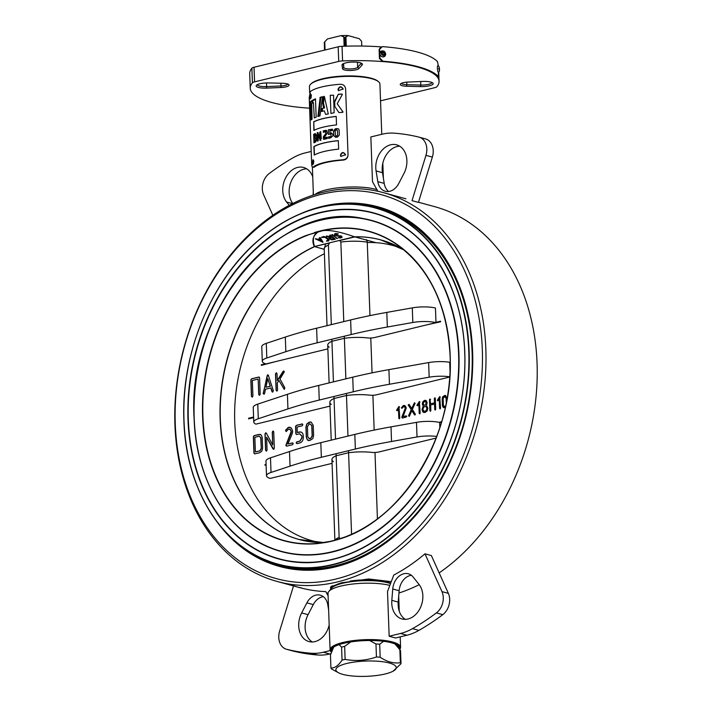 <?xml version="1.0" encoding="UTF-8"?>
<svg xmlns="http://www.w3.org/2000/svg" width="712" height="712" viewBox="0 0 712 712"><rect width="100%" height="100%" fill="white"/><g stroke="black" fill="none" stroke-linecap="round" stroke-linejoin="round"><path stroke-width="1.07" d="M309.658 92.782L309.435 86.668A35.271 8.927 -2.1 0 1 310.574 84.292L311.162 83.704A34.639 8.767 -2.1 0 1 322.652 78.756A34.639 8.767 -2.1 0 1 377.983 81.257L378.615 81.8A35.271 8.927 -2.1 0 1 379.923 84.087L381.765 134.301M310.574 84.292A35.271 8.927 -2.1 0 1 322.269 79.254A35.271 8.927 -2.1 0 1 378.615 81.8M315.042 194.51A35.271 8.927 -2.1 0 1 326.327 189.846A35.271 8.927 -2.1 0 1 376.942 189.65M342.036 65.104A10.199 2.581 -2.1 0 1 342.365 64.347A10.199 2.581 -2.1 0 1 352.137 62.086A10.199 2.581 -2.1 0 1 362.043 63.626A10.199 2.581 -2.1 0 1 362.168 64.908L358.928 68.557A8.313 2.1 -2.1 0 1 356.116 69.812A8.313 2.1 -2.1 0 1 347.42 70.399A8.313 2.1 -2.1 0 1 342.534 68.717L342.036 65.104L343.246 63.751A8.945 2.261 177.9 0 0 343.246 63.777A8.945 2.261 177.9 0 0 343.255 63.831L343.745 67.453A7.058 1.789 177.9 0 0 347.892 68.877A7.058 1.789 177.9 0 0 355.27 68.37A7.058 1.789 177.9 0 0 357.664 67.311L360.895 63.653A8.945 2.261 177.9 0 0 361.126 63.119A8.945 2.261 177.9 0 0 361.118 63.092M422.617 81.435A10.199 2.581 -2.1 0 1 432.789 82.966A10.199 2.581 -2.1 0 1 429.452 85.778A10.199 2.581 -2.1 0 1 420.676 86.597L406.685 86.259A8.313 2.1 -2.1 0 1 400.518 83.891A8.313 2.1 -2.1 0 1 408.27 82.049L422.617 81.435M401.479 83.286A7.058 1.789 177.9 0 0 406.926 84.719L420.908 85.057A8.945 2.261 177.9 0 0 428.606 84.336A8.945 2.261 177.9 0 0 431.864 82.459A8.945 2.261 177.9 0 0 431.864 82.432M257.361 84.621A8.945 2.261 177.9 0 0 257.361 84.648A8.945 2.261 177.9 0 0 266.608 86.579L280.955 85.956A7.058 1.789 177.9 0 0 285.192 85.404A7.058 1.789 177.9 0 0 287.755 84.025M282.628 83.286A8.313 2.1 -2.1 0 1 288.752 84.55A8.313 2.1 -2.1 0 1 286.037 86.846A8.313 2.1 -2.1 0 1 281.044 87.496L266.697 88.11A10.199 2.581 -2.1 0 1 256.48 85.226A10.199 2.581 -2.1 0 1 268.647 82.939L282.628 83.286M309.613 108.197A94.474 23.914 -2.1 0 1 250.25 88.235A94.474 23.914 -2.1 0 1 252.413 82.832A6.301 1.593 -2.1 0 1 254.567 81.871L338.716 61.419A6.301 1.593 -2.1 0 1 342.579 60.921A94.474 23.914 -2.1 0 1 439.064 81.31A94.474 23.914 -2.1 0 1 436.901 86.704A6.301 1.593 -2.1 0 1 434.747 87.674L380.537 100.846M250.25 88.235L249.716 73.621A94.474 23.914 -2.1 0 1 251.879 68.219A6.301 1.593 -2.1 0 1 254.033 67.257L338.173 46.805A6.301 1.593 -2.1 0 1 342.036 46.307A94.474 23.914 -2.1 0 1 381.134 46.876M438.227 65.006A94.474 23.914 -2.1 0 1 438.476 66.118M439.162 572.884A201.54 151.638 -74.7 0 0 537.071 363.298A201.54 151.638 -74.7 0 0 434.756 206.685L418.478 202.235M485.851 349.289A201.54 151.638 -74.7 0 0 383.537 192.676A201.54 151.638 -74.7 0 0 174.93 424.868A201.54 151.638 -74.7 0 0 277.244 581.481A201.54 151.638 -74.7 0 0 485.851 349.289M391.262 581.651L368.611 578.972L341.137 582.906L330.555 586.955L330.653 589.26M482.309 349.325A199.022 149.743 -74.7 0 0 321.735 194.234A199.022 149.743 -74.7 0 0 175.268 423.96A199.022 149.743 -74.7 0 0 335.842 579.052A199.022 149.743 -74.7 0 0 482.309 349.325M216.964 521.771A186.446 140.282 -74.7 0 0 359.257 558.555A186.446 140.282 -74.7 0 0 472.608 351.683A186.446 140.282 -74.7 0 0 442.481 254.148A186.446 140.282 -74.7 0 0 301.256 213.431M331.756 586.074A31.488 7.974 177.9 0 0 331.792 587.916M398.96 593.025A201.54 151.638 -74.7 0 0 419.217 584.677M336.838 237.915A185.209 139.356 -74.7 0 0 336.331 238.217M332.192 587.08A31.043 7.859 -2.1 0 1 331.988 585.949M331.676 651.524A34.007 8.606 -2.1 0 1 332.468 648.16A34.007 8.606 -2.1 0 1 343.745 643.301A34.007 8.606 -2.1 0 1 398.079 645.748A34.007 8.606 -2.1 0 1 399.254 648.668M332.103 650.474A33.384 8.446 -2.1 0 1 332.78 647.858M331.445 652.139A34.639 8.767 -2.1 0 1 343.344 643.185A34.639 8.767 -2.1 0 1 382.273 640.969A34.639 8.767 -2.1 0 1 399.637 649.246M331.427 652.201L331.4 652.183A35.271 8.927 -2.1 0 1 330.083 649.887A35.271 8.927 -2.1 0 1 342.926 642.473A35.271 8.927 -2.1 0 1 380.226 639.99A35.271 8.927 -2.1 0 1 400.58 647.306A35.271 8.927 -2.1 0 1 399.717 649.38M330.083 649.887L328.018 593.488A35.271 8.927 -2.1 0 1 328.81 591.494A35.271 8.927 -2.1 0 1 340.852 586.065A35.271 8.927 -2.1 0 1 389.838 585.406M328.81 591.494L331.454 588.281A32.432 8.215 -2.1 0 1 342.534 583.288A32.432 8.215 -2.1 0 1 390.532 583.591M397.741 645.481A33.384 8.446 -2.1 0 1 398.667 647.769M398.302 646.176A33.126 8.384 -2.1 0 1 398.044 646.825M332.62 649.291A33.126 8.384 -2.1 0 1 332.273 648.596M311.206 151.451L305.083 152.938A62.976 47.384 -74.7 0 0 293.104 157.77A264.517 199.031 -74.7 0 0 269.207 173.514A15.112 11.374 -74.7 0 0 262.327 188.903A15.112 11.374 -74.7 0 0 263.645 194.812L272.838 215.282M306.685 168.815A20.15 15.166 -74.7 0 0 289.152 192.436A20.15 15.166 -74.7 0 0 292.783 203.49M312.746 176.941A20.15 15.166 -74.7 0 0 303.606 167.471A20.15 15.166 -74.7 0 0 282.753 190.683A20.15 15.166 -74.7 0 0 286.589 202.012L289.223 205.323M313.04 195.15L313.298 191.964M309.782 97.09L310.646 93.922L311.393 95.8L310.37 98.968L309.782 97.09M311.082 98.025L311.242 94.732M337.978 89.338C339.544 86.054 341.235 85.938 343.05 89L338.423 90.629L337.978 89.338M342.988 88.528L343.05 89M338.556 90.789L338.227 89.65C339.731 86.357 341.368 86.25 343.122 89.32M312.194 162.852L313.058 159.675L313.805 161.562L312.782 164.73L312.194 162.852M313.494 163.787L313.654 160.494M340.389 155.1C341.956 151.807 343.647 151.701 345.462 154.762L340.834 156.391L340.389 155.1M345.4 154.29L345.462 154.762M340.968 156.551L340.63 155.403C342.143 152.119 343.771 152.012 345.534 155.074M318.157 136.57L318.3 140.593L317.463 141.243L317.036 134.924L317.392 134.648L318.157 136.57M320.275 140.3L317.24 132.699A36.526 9.247 -2.1 0 1 317.899 132.459L320.925 140.104A36.526 9.247 177.9 0 0 320.133 140.344L319.928 140.237M320.863 140.415L318.104 133.358L317.08 133.197M321.165 137.211L319.911 136.223L319.768 132.192L320.72 131.569L321.192 137.879L320.765 138.137L319.911 136.223M320.836 136.41L320.694 132.379L319.768 132.192M320.863 136.535L319.937 136.357M321.664 138.333L320.765 138.137M314.33 134.372L313.68 134.319A36.526 9.247 -2.1 0 1 314.17 134.052L314.482 142.578A36.526 9.247 177.9 0 0 313.992 142.836L313.68 134.319M314.944 134.337A35.271 8.927 -2.1 0 1 315.283 134.159L314.57 134.087M314.33 142.658L313.841 142.614M314.348 134.764L313.556 134.702M315.469 135.102L315.443 134.39L314.562 134.301M315.656 140.326L315.719 141.946M332.878 135.787L330.911 137.621L331.062 132.726L332.824 134.283L332.878 135.787M327.244 138.6A36.526 9.247 177.9 0 0 323.577 139.401L323.524 137.959A36.526 9.247 -2.1 0 1 327.164 137.158L327.244 138.6M327.449 137.487A35.271 8.927 -2.1 0 0 324.325 138.181L323.524 137.959M324.53 132.031A36.526 9.247 177.9 0 0 323.355 132.307L323.275 130.875A36.526 9.247 -2.1 0 1 324.476 130.59L324.53 132.031M323.844 137.38L323.239 136.998L325.882 133.367L325.135 130.447A36.526 9.247 -2.1 0 1 325.313 130.403L326.479 130.43L327.324 133.082L324.352 137.265A36.526 9.247 177.9 0 0 323.506 137.469L323.506 137.469M324.058 137.336L323.239 136.998M325.179 131.622L325.918 131.853L325.873 130.679A35.271 8.927 -2.1 0 1 326.043 130.643L325.322 130.403M325.313 130.403L326.772 130.59M325.873 130.679L325.135 130.447M333.545 130.875L333.999 131.15L335.717 129.068L335.334 128.783A36.526 9.247 -2.1 0 1 335.681 128.739L335.735 130.18A36.526 9.247 177.9 0 0 335.69 130.189L335.174 130.785L335.343 135.351L335.895 135.832A36.526 9.247 -2.1 0 1 335.939 135.823L335.993 137.265A36.526 9.247 177.9 0 0 335.646 137.3L333.723 135.672L333.545 130.875L335.334 128.783M330.315 136.722L330.163 138.066A36.526 9.247 177.9 0 0 328.588 138.342L328.57 136.9A36.526 9.247 -2.1 0 1 330.119 136.633L330.413 136.891M330.413 136.935A35.271 8.927 -2.1 0 0 329.202 137.149L328.57 136.9M332.637 129.468A35.271 8.927 -2.1 0 0 331.427 129.646L330.884 129.379A36.526 9.247 -2.1 0 1 332.335 129.166L332.344 130.608A36.526 9.247 177.9 0 0 330.947 130.821L330.884 129.379M330.057 129.637L329.905 130.99A36.526 9.247 177.9 0 0 329.834 130.999L329.896 132.859A36.526 9.247 -2.1 0 1 329.976 132.85L330.021 134.167A36.526 9.247 177.9 0 0 328.437 134.443L328.321 129.815A36.526 9.247 -2.1 0 1 329.852 129.548L330.154 129.806M339.312 135.058L337.461 137.105A36.526 9.247 177.9 0 0 336.785 137.176L336.732 135.734A36.526 9.247 -2.1 0 1 337.105 135.698L337.622 135.102L337.452 130.536L336.901 130.056A36.526 9.247 177.9 0 0 336.527 130.091L336.473 128.65A36.526 9.247 -2.1 0 1 337.15 128.578L338.698 129.005L339.135 130.26L339.312 135.058M338.823 129.166L337.15 128.578M316.671 140.068L315.736 139.953L315.096 135.058A36.526 9.247 177.9 0 0 314.757 135.218L314.704 133.776A36.526 9.247 -2.1 0 1 315.202 133.544L316.502 134.871L316.68 139.677L315.523 142.062A36.526 9.247 177.9 0 0 315.015 142.302L314.962 140.86A36.526 9.247 -2.1 0 1 315.309 140.7L315.736 139.953M316.529 135.511L315.567 135.396M317.214 139.748L317.721 139.819L317.516 141.225M338.262 94.358L335.041 101.389L334.667 101.095L338.262 94.358L342.045 94.064L342.321 94.509L337.212 103.747L342.962 111.855L342.712 112.336L338.93 112.567L334.863 106.586L334.667 101.095M339.704 107.263L342.97 112.033M342.045 94.064L338.538 94.189M312.159 101.291A35.271 8.927 -2.1 0 0 311.545 101.78L310.334 101.736A36.526 9.247 -2.1 0 1 311.998 100.543L312.096 103.374A36.526 9.247 177.9 0 0 311.723 103.605L312.052 119.198A36.526 9.247 177.9 0 0 311.01 119.999L310.334 101.736M312.604 100.979A35.271 8.927 -2.1 0 1 313.147 100.632L312.586 100.588M324.396 96.547L328.285 113.956A36.526 9.247 177.9 0 0 325.669 114.445L324.245 110.858A36.526 9.247 177.9 0 0 321.637 111.481L321.949 108.553A36.526 9.247 -2.1 0 1 323.577 108.153L322.696 102.813L323.764 96.44A36.526 9.247 -2.1 0 1 324.129 96.36L324.396 96.547M323.515 96.743L324.272 96.966L323.479 103.035L322.696 102.813M322.696 102.937L323.488 103.16L324.574 107.957L323.818 107.726M322.144 111.357L321.397 111.17M322.242 111.375L322.554 109.052L321.717 108.847M322.785 97.072A35.271 8.927 -2.1 0 0 321.032 97.535L320.16 97.33A36.526 9.247 -2.1 0 1 322.536 96.725L319.973 115.842A36.526 9.247 177.9 0 0 317.926 116.483L320.16 97.33M318.46 116.305L317.712 116.181M318.691 116.35L320.818 97.829L319.946 97.633M333.643 95.257L330.252 95.275L333.528 95.239L334.168 112.665L330.92 113.511L330.252 95.275M315.487 98.861L316.155 117.133A36.526 9.247 177.9 0 0 314.295 117.934L313.413 102.653A36.526 9.247 177.9 0 0 312.817 102.964L312.719 100.134A36.526 9.247 -2.1 0 1 315.487 98.861M315.692 99.351A35.271 8.927 -2.1 0 0 313.841 100.241L312.719 100.134M348.026 154.78L345.605 88.778C345.133 85.841 343.371 84.336 340.327 84.274A36.526 9.247 177.9 0 0 310.325 91.572L309.231 97.615L311.651 163.626C311.749 166.457 312.23 167.605 313.093 167.071A36.526 9.247 -2.1 0 1 343.095 159.782C346.157 159.337 347.803 157.663 348.026 154.78L348.008 155.1C347.794 157.984 346.21 159.648 343.255 160.093L343.095 159.782M313.885 167.249L312.657 167.195L313.885 167.249M314.286 167.133A35.271 8.927 -2.1 0 1 343.255 160.093M336.215 116.456A36.276 9.185 177.9 0 0 313.778 121.921L314.081 130.314M313.547 121.903A36.526 9.247 -2.1 0 1 336.206 116.394L336.527 124.92A36.526 9.247 -2.1 0 0 313.867 130.43L313.778 121.921M338.325 140.691A36.276 9.185 177.9 0 0 314.125 146.583L314.428 154.958M338.325 140.629L338.636 149.146A36.526 9.247 -2.1 0 0 314.206 155.091L313.894 146.565A36.526 9.247 -2.1 0 1 338.325 140.629M348.026 154.673L345.614 88.902M309.231 97.74L311.642 163.502M310.619 101.745L311.278 119.767M330.217 650.563L323.39 652.228A62.976 47.384 105.3 0 1 311.269 653.251A264.517 199.031 105.3 0 1 286.651 649.299A15.112 11.374 105.3 0 1 286.447 649.246A15.112 11.374 105.3 0 1 278.775 637.498A15.112 11.374 105.3 0 1 279.638 631.063L293.522 585.932M329.175 624.958A20.15 15.166 105.3 0 1 308.937 641.565A20.15 15.166 105.3 0 1 298.711 625.91A20.15 15.166 105.3 0 1 301.657 612.934L306.89 602.859A15.112 11.374 105.3 0 1 320.32 595.17A15.112 11.374 105.3 0 1 327.787 604.773L328.624 609.935M312.265 641.975A20.15 15.166 105.3 0 1 305.11 627.655A20.15 15.166 105.3 0 1 308.056 614.678L313.289 604.604A15.112 11.374 105.3 0 1 323.355 596.683M330.893 653.705L329.798 653.972A62.976 47.384 105.3 0 1 317.677 655.004A264.517 199.031 105.3 0 1 293.059 651.053A15.112 11.374 105.3 0 1 292.855 650.999A15.112 11.374 105.3 0 1 292.65 650.937M299.975 587.516A201.54 151.638 -74.7 0 0 302.867 588.441M326.55 593.007A201.54 151.638 -74.7 0 0 328.036 593.123M293.575 585.762A201.54 151.638 -74.7 0 0 325.767 591.601L328.107 595.775M425.349 138.867A15.112 11.374 105.3 0 1 425.553 138.92A15.112 11.374 105.3 0 1 433.225 150.668A15.112 11.374 105.3 0 1 432.362 157.103L418.425 202.404L412.026 200.65L425.954 155.358A15.112 11.374 105.3 0 0 426.826 148.915A15.112 11.374 105.3 0 0 419.145 137.167A15.112 11.374 105.3 0 0 418.941 137.113A264.517 199.031 105.3 0 0 394.323 133.171A62.976 47.384 105.3 0 0 382.202 134.194L370.854 136.953L372.492 181.711L377.85 191.279M376.078 170.933A20.15 15.166 105.3 0 1 375.794 168.068A20.15 15.166 105.3 0 1 396.655 144.847A20.15 15.166 105.3 0 1 406.89 160.511A20.15 15.166 105.3 0 1 403.944 173.488L398.711 183.562A15.112 11.374 105.3 0 1 385.272 191.243A15.112 11.374 105.3 0 1 377.814 181.649L376.078 170.933L382.478 172.687A20.15 15.166 105.3 0 1 382.202 169.821A20.15 15.166 105.3 0 1 399.735 146.191M388.645 191.484A15.112 11.374 105.3 0 1 384.213 183.393L382.478 172.687M443.273 597.519A15.112 11.374 -74.7 0 0 441.956 591.61L424.975 553.829A201.54 151.638 105.3 0 1 393.781 575.065L387.515 591.485L389.161 636.234L400.518 633.475A62.976 47.384 -74.7 0 0 412.497 628.643A264.517 199.031 -74.7 0 0 436.394 612.907A15.112 11.374 -74.7 0 0 443.273 597.519M389.161 636.234L395.56 637.988L406.917 635.229A62.976 47.384 -74.7 0 0 418.896 630.396A264.517 199.031 -74.7 0 0 442.793 614.652A15.112 11.374 -74.7 0 0 449.673 599.264A15.112 11.374 -74.7 0 0 448.355 593.354L431.374 555.574L424.975 553.829M411.367 575.287A15.112 11.374 -74.7 0 0 399.147 590.729L398.222 602.094A20.15 15.166 -74.7 0 0 398.159 605.04A20.15 15.166 -74.7 0 0 405.315 619.351M391.822 600.341A20.15 15.166 -74.7 0 0 391.76 603.287A20.15 15.166 -74.7 0 0 401.986 618.951A20.15 15.166 -74.7 0 0 422.848 595.73A20.15 15.166 -74.7 0 0 419.012 584.41L413.138 577.032A15.112 11.374 -74.7 0 0 408.341 573.774A15.112 11.374 -74.7 0 0 392.748 588.984L391.822 600.341L398.222 602.094M450.118 355.973A160.236 120.568 -74.7 0 1 334.426 540.372L334.48 540.364A1.264 0.57 -103.7 0 1 334.426 540.372L346.53 536.554L338.245 539.447A160.485 120.755 -74.7 0 1 325.9 542.446L317.552 543.594L329.959 541.458A1.264 0.935 76.4 0 0 330.048 541.44L334.48 540.364M324.227 249.369L314.295 246.494C311.491 240.523 312.924 235.583 318.593 231.676L306.249 235.423L322.785 230.652C329.878 229.78 340.443 231.827 354.46 236.785L376.025 242.694M338.325 237.87L340.977 237.915L341.974 237.443L341.76 236.5L335.468 235.085L335.281 234.56L338.2 234.07L337.88 233.634L334.489 234.257L334.818 235.254L336.607 235.939L341.101 236.66L340.443 237.505L338.325 237.87M340.55 236.028L336.58 235.289L335.316 234.337M330.208 541.396L317.071 543.443A160.236 120.568 -74.7 0 1 202.778 407.958A160.236 120.568 -74.7 0 1 318.593 231.676A1.264 0.899 -112.7 0 1 318.691 231.72C313.494 233.937 312.105 238.858 314.526 246.494L329.273 243.103M314.508 246.708A1.264 0.943 105.3 0 1 314.677 246.655L324.218 249.262M329.923 541.467L328.739 541.752M329.336 541.609L330.048 541.44L329.336 541.609M330.235 541.396L329.959 541.458A160.236 120.568 -74.7 0 1 317.071 543.443M314.295 246.494A1.264 1.068 162.3 0 1 314.526 246.494L354.46 236.785M325.117 237.372L328.357 239.882L326.443 241.163L328.757 240.878L329.042 239.713L325.802 237.203L323.355 236.704L321.584 237.407L325.117 237.372M323.355 236.704L321.628 237.185M328.802 240.665L329.086 239.499L325.838 236.989L323.399 236.482M328.401 239.659L326.488 240.95M319.982 238.698L317.668 239.259L315.416 238.689M322.999 242.125L320.267 237.612L319.474 237.657M346.53 536.554A160.485 120.755 -74.7 0 0 450.189 355.893A160.485 120.755 -74.7 0 0 326.879 229.531A160.485 120.755 -74.7 0 0 314.535 232.53L318.691 231.72M331.418 236.731L326.372 236.028M335.254 239.098L330.457 235.04L329.772 235.209M329.62 237.167L328.988 237.639L329.353 238.333M331.801 234.711L337.274 238.609L332.486 234.551L331.801 234.711M341.146 236.446L340.487 237.283L338.369 237.657M338.245 233.856L335.637 233.483L334.533 234.043L334.863 235.04M342.018 237.23L341.805 236.286L340.594 235.814M334.124 238.823L331.116 239.001L330.172 237.585M329.985 238.387L330.128 237.799L332.166 237.31L334.32 238.974L332.282 239.472L330.03 238.164M326.541 236.348L329.647 237.363L328.944 237.852L329.309 238.547L331.561 239.882L335.21 239.312L330.421 235.254L329.727 235.423L331.623 236.882L326.541 236.348M320.409 239.348L321.797 241.439L318.406 239.837L320.409 239.348M319.412 237.852L320.097 238.876L317.632 239.472L315.38 238.903L322.954 242.338L320.222 237.835L319.412 237.852M260.361 434.418L254.22 435.682L253.508 436.803L254.113 453.224L254.887 453.953M259.382 436.287L260.895 437.755L261.295 448.702L259.916 450.892L255.546 451.88M261.135 448.658L259.755 450.856L255.386 451.915L254.852 437.302L259.221 436.242L260.734 437.711L261.295 448.702M368.006 240.505L367.134 241.137M435.246 410.005L435.7 409.267L435.299 398.32L434.792 397.83L434.338 398.551L434.489 402.85L430.618 403.784L429.95 399.023L429.478 399.77L429.879 410.717L430.395 411.207L430.858 410.486L430.662 404.995L434.534 404.06L434.738 409.542L435.246 410.005M435.459 398.364L434.952 397.875L434.498 398.595L434.649 402.885L430.618 403.784M430.618 399.574L430.11 399.067L429.639 399.815L430.039 410.762L430.555 411.251M434.543 404.14L435.406 410.05M424.833 406.418L426.337 406.819L426.862 408.385L426.443 410.174L425.011 411.296L423.533 410.877L422.99 409.32L423.409 407.531L424.833 406.418M424.993 406.463L426.497 406.863L426.862 408.385M427.022 408.421L426.443 410.174M425.705 400.331L422.999 401.773L422.305 403.953L423.213 406.107L422.011 409.56L422.83 411.919L425.055 412.506L427.209 410.833L427.85 408.145L426.426 405.342L427.147 402.778L426.461 400.847L424.61 400.322L422.839 401.728L422.305 403.953M422.465 403.998L423.213 406.107M423.373 406.151L422.172 409.605L422.99 411.963L423.871 412.542M424.815 401.595L425.927 401.906L426.016 404.416L424.948 405.253L423.845 404.941M426.604 410.219L425.171 411.34L423.693 410.922M411.189 409.729L408.572 415.897L409.48 416.022L411.821 410.69L414.491 414.802L415.39 414.259L412.364 409.445L414.9 403.651L414.455 402.796L411.741 408.483L409.053 404.398L408.172 404.932L411.34 409.774L408.643 415.541M409.213 404.443L408.43 405.315L411.34 409.774M415.149 403.339L414.224 403.223L411.794 408.368M408.804 415.585L409.249 416.449M411.928 410.86L415.052 415.034M414.615 402.841L414.989 403.295M406.748 416.422L406.249 415.933L403.277 416.573M404.558 405.493L403.57 405.52L401.613 407.531L402.058 408.35M403.686 406.73L404.897 407.015L405.431 408.27L401.969 417.25L402.413 418.086M402.253 418.042L406.134 417.107L406.588 416.378L406.089 415.897L403.072 416.627L406.24 408.02L405.359 405.974L403.41 405.475L401.372 407.843L401.897 408.305L403.526 406.685L404.736 406.97L405.27 408.225L401.808 417.205L402.253 418.042M311.197 422.091L309.008 422.278L306.774 424.041L305.938 427.093L306.311 437.328L307.362 439.954L309.684 440.55L312.773 438.637L313.6 435.557L313.227 425.322L311.117 422.065L309.88 422.074M310.04 422.109L306.934 424.085L306.098 427.138L306.472 437.364L307.513 439.998L308.474 440.577M310.112 423.96L311.936 425.723L312.31 435.949L310.646 438.565L309.017 438.752M272.687 392.081L273.346 390.71L268.353 375.349L267.641 374.743L263.173 393.531L263.947 394.208L264.606 393.425L265.505 389.215L270.791 387.933L271.975 391.636L272.687 392.081M283.919 371.059L277.386 380.591L276.977 373.577L276.212 372.848L275.5 373.933L276.105 390.363L276.888 391.084L277.573 390.007L277.315 383.029L278.971 380.475L284.213 389.33L284.827 387.782L280.003 378.953L284.346 371.789L283.563 371.032L283.065 371.45L277.226 380.546M276.576 372.874L275.66 373.978L276.265 390.407L277.048 391.128M279.051 380.635L284.373 389.375M266.591 437.204L273.675 449.325L274.325 448.115L273.72 431.801L272.963 431.045L272.251 432.157L272.723 444.955L266.359 433.243L265.638 432.825L264.989 434.008L265.594 450.349L266.368 451.079L267.062 449.993L266.591 437.204L272.972 448.907M273.328 431.072L272.411 432.202L272.723 444.955M266.519 433.288L265.798 432.869L265.149 434.053L265.754 450.393L266.528 451.123M273.132 448.952L273.835 449.37M273.123 431.089L273.72 431.801M286.687 446.139L292.507 444.724L293.202 443.638L292.436 442.909L287.924 444.003L292.285 433.457L292.677 431.098L291.359 428.028L288.431 427.289L285.485 430.288L286.153 431.525L288.6 429.105L290.425 429.523L291.226 431.401L286.019 444.875L285.877 445.605L286.847 446.184M292.855 442.926L288.12 443.959M290.113 427.298L288.591 427.325L285.645 430.333L286.313 431.57M289.731 429.122L291.386 431.445L291.155 432.878L286.037 445.65M296.61 434.507L299.512 433.804L301.808 436.02L301.87 437.836L299.779 441.12L296.886 441.823L296.165 442.917L296.948 443.647L299.85 442.935C302.057 442.143 303.214 440.319 303.321 437.488L303.259 435.673C302.947 432.94 301.674 431.712 299.449 431.988L297.269 432.513L297.073 427.04L302.164 425.803L302.858 424.717L302.093 423.96L296.281 425.375L295.569 426.497L295.836 433.786L296.61 434.507M302.502 423.978L296.441 425.42L295.729 426.533L295.996 433.83L296.77 434.551M299.672 433.848L301.968 436.064L302.03 437.88L299.939 441.164L297.046 441.867L296.325 442.962L297.109 443.683M300.953 432.006L297.269 432.513M426.435 324.939L440.612 321.797L440.595 321.192L435.975 322.313M440.595 321.192L435.975 322.394M265.549 363.814L261.482 364.811L261.34 365.372L275.669 361.58M265.416 363.77L261.322 364.767L261.349 365.372M439.66 422.777L441.493 422.332M441.689 421.664L438.993 422.323M266.074 464.358L264.98 464.624L265.006 465.23L266.101 464.963M253.579 417.018L248.577 418.238L248.604 418.843L253.606 417.624M447.074 398.667L447.038 397.59L444.813 395.418L442.739 396.726L442.179 398.764L442.428 405.582L443.122 407.335L445.312 407.575M262.586 448.302L262.185 437.355L261.233 434.979L259.15 434.4L254.059 435.637L253.347 436.759L253.953 453.179L254.727 453.909L259.818 452.672L261.829 451.132L262.586 448.302M260.183 394.234L259.577 377.805L258.821 377.048L251.55 378.811L250.838 379.932L251.443 396.353L252.226 397.082L252.911 395.997L252.342 380.484L258.162 379.069L258.732 394.582L259.488 395.311L260.183 394.234M399.779 418.033L398.951 406.49L396.557 410.219L397.073 410.717L398.462 408.786L398.809 418.273L399.316 418.763L399.779 418.033M420.169 413.085L419.341 401.532L416.938 405.262L417.463 405.76L418.852 403.829L419.199 413.316L419.706 413.805L420.169 413.085M440.55 408.127L439.722 396.584L437.328 400.304L437.844 400.812L439.242 398.871L439.589 408.359L440.087 408.848L440.55 408.127M270.952 387.978L272.518 392.152M268.513 375.393L267.801 374.788L267.142 375.731L263.378 393.211L264.108 394.243M267.89 378.98L270.391 386.251L265.923 387.257L267.783 378.668L270.231 386.207L265.923 387.257M424.788 405.208L423.685 404.897L423.284 403.722L423.596 402.387L424.655 401.559L425.767 401.862L426.168 403.019L425.856 404.372L424.788 405.208M440.31 397.225L439.882 396.628L439.473 396.993L437.631 399.886L438.005 400.856M439.251 399.147L439.749 408.403L440.247 408.893M419.92 402.173L419.502 401.577L419.083 401.951L417.241 404.843L417.624 405.804M418.861 404.105L419.359 413.361L419.866 413.85M445.712 395.436L442.9 396.771L442.339 398.809L442.588 405.626L443.896 407.762M445.578 406.356L444.261 406.543M445.018 396.691L446.228 397.866L446.397 402.342M399.539 407.13L399.112 406.534L398.693 406.908L396.851 409.792L397.234 410.762M398.471 409.062L398.969 418.318L399.477 418.807M253.579 417.099L248.737 418.282L248.595 418.843M266.083 464.438L264.998 465.23M441.663 421.753L439.171 422.358M259.248 377.066L251.71 378.855L250.998 379.977L251.603 396.397L252.386 397.127M258.162 379.149L258.892 394.626L259.649 395.356M445.605 406.205L444.626 406.525L443.407 405.351L443.158 398.533L444.27 396.789L446.077 397.821L446.264 403.019M312.15 435.904L310.485 438.521L309.613 438.734L307.789 436.963L307.415 426.737L309.079 424.121L309.951 423.916L311.776 425.678L312.15 435.904M372.056 372.857L370.783 338.013M369.964 315.621L367.267 242.169L366.484 239.597M345.872 378.837L344.305 336.215M343.771 321.602L340.861 242.062L339.615 240.398M329.514 242.845L328.41 245.088L331.329 324.627M333.43 381.863L331.863 339.241M333.964 396.477L335.53 439.099M336.064 453.713L339.135 537.355L339.909 538.753M346.406 393.451L347.972 436.073M348.506 450.687L351.568 534.276M377.422 518.888L374.993 452.485M374.165 430.084L372.892 395.249M344.475 338.253A26.451 6.693 -2.1 0 1 367.499 337.915A6.301 1.593 177.9 0 0 374.672 337.515L435.984 322.616L435.45 308.002A18.895 4.779 177.9 0 0 412.284 307.878L386.812 312.399A251.923 63.769 177.9 0 0 350.633 319.937L316.618 328.205A251.923 63.769 177.9 0 0 285.307 337.07L266.288 343.362A18.895 4.779 177.9 0 0 261.758 346.673L262.301 361.287A18.895 4.779 177.9 0 0 265.95 363.948L327.271 349.04A6.301 1.593 177.9 0 0 327.876 348.88M435.984 322.616A18.895 4.779 177.9 0 0 412.827 322.492L387.346 327.013A251.923 63.769 177.9 0 0 351.167 334.551L317.151 342.819A251.923 63.769 177.9 0 0 285.841 351.683L266.822 357.976A18.895 4.779 177.9 0 0 262.301 361.287M329.211 347.216A26.451 6.693 -2.1 0 1 331.89 341.315M332.014 341.27L344.305 338.289M439.838 427.636L439.651 422.474A18.895 4.779 177.9 0 0 416.484 422.35L391.004 426.871A251.923 63.769 177.9 0 0 354.825 434.409L320.818 442.677A251.923 63.769 177.9 0 0 289.499 451.542L270.489 457.834A18.895 4.779 177.9 0 0 265.959 461.145L266.493 475.758A18.895 4.779 177.9 0 0 270.142 478.419L331.463 463.512A6.301 1.593 177.9 0 0 332.068 463.343M436.75 436.456A18.895 4.779 177.9 0 0 417.018 436.963L391.538 441.485A251.923 63.769 177.9 0 0 355.368 449.023L321.352 457.291A251.923 63.769 177.9 0 0 290.042 466.155L271.023 472.448A18.895 4.779 177.9 0 0 266.493 475.758M333.403 461.688A26.451 6.693 -2.1 0 1 336.082 455.787M336.215 455.742L348.506 452.752M348.675 452.725A26.451 6.693 -2.1 0 1 371.691 452.378A6.301 1.593 177.9 0 0 378.864 451.987L436.136 438.067M450.037 371.646L449.699 362.283A18.895 4.779 177.9 0 0 428.633 362.586L388.903 369.635A251.923 63.769 177.9 0 0 352.734 377.173L318.718 385.441A251.923 63.769 177.9 0 0 287.408 394.306L257.753 404.113A18.895 4.779 177.9 0 0 253.232 407.424L253.766 422.038A18.895 4.779 177.9 0 0 255.902 424.13L329.362 406.276A6.301 1.593 177.9 0 0 329.968 406.107M449.753 376.817A18.895 4.779 177.9 0 0 429.167 377.191L389.446 384.249A251.923 63.769 177.9 0 0 353.268 391.787L319.252 400.055A251.923 63.769 177.9 0 0 287.942 408.919L258.296 418.727A18.895 4.779 177.9 0 0 253.766 422.038M331.311 404.452A26.451 6.693 -2.1 0 1 333.99 398.551M334.115 398.506L346.406 395.525M346.575 395.489A26.451 6.693 -2.1 0 1 369.59 395.151A6.301 1.593 177.9 0 0 376.764 394.751L449.735 377.013M380.484 47.259L379.113 49.609L379.443 58.455L382.433 61.544A94.474 23.914 -2.1 0 1 436.821 76.415L438.209 76.353L438.494 72.037M436.821 76.415L438.049 76.3A95.728 24.235 -2.1 0 0 382.931 61.232L382.433 61.544M438.281 65.994L437.515 61.686A95.728 24.235 177.9 0 0 382.397 46.618L379.585 49.297L379.905 58.144L379.443 58.455M379.905 58.144L382.931 61.232M353.597 37.211L359.24 38.635L361.616 41.367L361.785 46.049M324.61 50.098L324.316 42.284L327.467 38.946A16.376 4.147 -2.1 0 0 327.173 39.213L326.603 39.783M324.565 50.107L324.28 42.382A18.895 4.779 -2.1 0 1 324.316 42.284M353.828 37.149L348.15 35.6A16.376 4.147 -2.1 0 0 340.932 35.671L327.467 38.946M345.427 46.191L345.106 37.318L348.15 35.6M340.932 35.671L344.724 37.327A18.895 4.779 -2.1 0 1 345.106 37.318M345.044 46.2L344.724 37.327M346.86 663.442A30.233 7.654 -2.1 0 1 384.863 662.053A30.233 7.654 -2.1 0 1 393.122 671.167A30.233 7.654 -2.1 0 1 385.281 673.944A30.233 7.654 -2.1 0 1 339.268 673.143A30.233 7.654 -2.1 0 1 346.86 663.442M393.122 671.167L401.007 663.7L400.527 650.688A35.271 8.927 -2.1 0 0 400.278 650.234A35.271 8.927 -2.1 0 0 399.868 649.718L400.349 662.73A35.271 8.927 -2.1 0 1 401.007 663.7M400.349 662.73C393.709 663.673 386.981 661.831 380.163 657.212L379.692 644.2L383.617 641.316M369.626 640.515L375.963 643.968L376.443 656.989A35.271 8.927 -2.1 0 1 380.163 657.212M376.443 656.989C366.155 660.567 355.715 661.368 345.124 659.392L344.653 646.371L350.758 641.93M339.072 644.645L341.582 647.119L342.054 660.131A35.271 8.927 -2.1 0 1 343.558 659.748A35.271 8.927 -2.1 0 1 345.124 659.392M341.582 647.119A35.271 8.927 -2.1 0 1 343.077 646.736A35.271 8.927 -2.1 0 1 344.653 646.371M395 643.977L399.868 649.718M342.054 660.131C338.467 665.542 334.756 668.176 330.929 668.052A35.271 8.927 -2.1 0 0 331.587 669.022L339.268 673.143M330.929 668.052L330.448 655.031L333.412 647.715M375.963 643.968A35.271 8.927 -2.1 0 1 379.692 644.2M382.255 53.542A0.943 0.845 56.1 0 0 383.661 54.388A0.943 0.845 56.1 0 0 383.51 52.822A0.943 0.845 56.1 0 0 382.255 53.542M437.729 65.851A3.142 0.534 85.3 0 0 437.39 68.227A3.142 0.534 85.3 0 0 438.236 72.117C439.286 71.823 439.687 70.915 439.438 69.411C439.562 67.266 438.984 66.082 437.729 65.851M438.895 68.663L439.153 69.838L438.895 68.663M357.477 62.264L357.664 67.311L358.928 68.557M251.879 68.219L252.413 82.832M342.036 46.307L342.579 60.921M338.173 46.805L338.716 61.419M254.033 67.257L254.567 81.871M280.857 83.242L281.044 87.496M266.475 82.948L266.697 88.11M420.783 81.515L420.676 86.597M406.837 82.147L406.685 86.259M343.602 63.582L343.745 67.453L342.534 68.717M362.168 64.908L360.868 62.994M333.225 586.795A30.856 7.814 -2.1 0 1 342.873 582.505M350.179 581.054A30.856 7.814 -2.1 0 1 390.657 583.253M332.21 587.534L332.184 586.652A30.856 7.814 -2.1 0 1 332.344 585.762M286.589 202.012L292.507 203.632M308.056 614.678L301.657 612.934M313.289 604.604L306.89 602.859M293.059 651.053L286.651 649.299M317.677 655.004L311.269 653.251M329.798 653.972L323.39 652.228M432.362 157.103L425.954 155.358M384.213 183.393L377.814 181.649M441.956 591.61L448.355 593.354M392.748 588.984L399.147 590.729M436.394 612.907L442.793 614.652M412.497 628.643L418.896 630.396M400.518 633.475L406.917 635.229M450.118 355.92A160.236 120.568 -74.7 0 0 398.471 245.685A160.236 120.568 -74.7 0 0 322.785 230.652M395.516 245.346A155.243 116.812 -74.7 0 0 381.027 239.98L403.989 249.948A155.278 116.839 -74.7 0 0 354.514 236.802M381.027 239.98A155.243 116.812 -74.7 0 0 354.763 236.882M337.292 238.262A185.351 139.463 -74.7 0 0 336.803 238.556M337.141 238.155A185.476 139.552 -74.7 0 0 336.642 238.458M466.289 307.344A185.476 139.552 -74.7 0 0 378.579 207.975A185.476 139.552 -74.7 0 0 356.783 204.415M469.884 396.664A185.351 139.463 -74.7 0 0 472.572 352.111A185.351 139.463 -74.7 0 0 360.406 204.798M275.295 563.619A184.978 139.178 -74.7 0 0 472.279 352.182A184.978 139.178 -74.7 0 0 372.776 207.076M280.759 565.141A184.844 139.08 -74.7 0 0 472.101 352.182A184.844 139.08 -74.7 0 0 378.259 208.536L375.295 207.726A184.844 139.08 -74.7 0 0 183.954 420.694A184.844 139.08 -74.7 0 0 277.805 564.34A184.844 139.08 -74.7 0 0 469.137 351.372A184.844 139.08 -74.7 0 0 375.295 207.726C334.346 197.642 294.812 209.008 256.694 241.84C210.271 282.45 180.919 354.585 183.901 420.65C185.787 491.369 224.547 550.714 277.805 564.34L280.759 565.141M468.781 351.372A184.595 138.893 -74.7 0 0 319.848 207.521A184.595 138.893 -74.7 0 0 183.99 420.605A184.595 138.893 -74.7 0 0 332.931 564.456A184.595 138.893 -74.7 0 0 468.781 351.372M464.794 352.342A179.424 135.004 -74.7 0 0 320.026 212.523A179.424 135.004 -74.7 0 0 187.986 419.635A179.424 135.004 -74.7 0 0 332.753 559.454A179.424 135.004 -74.7 0 0 464.794 352.342M464.749 352.36A179.175 134.808 -74.7 0 0 382.967 216.19A179.175 134.808 -74.7 0 0 188.324 419.626A179.175 134.808 -74.7 0 0 288.707 560.958A179.175 134.808 -74.7 0 0 464.749 352.431M194.145 418.211A171.628 129.139 -74.7 0 0 272.482 548.721A171.628 129.139 -74.7 0 0 458.928 353.846A171.628 129.139 -74.7 0 0 362.773 218.468A171.628 129.139 -74.7 0 0 194.145 418.14M458.59 353.855A171.378 128.943 -74.7 0 0 320.311 220.302A171.378 128.943 -74.7 0 0 194.189 418.122A171.378 128.943 -74.7 0 0 332.459 551.675A171.378 128.943 -74.7 0 0 458.59 353.855M326.399 542.357L337.746 539.598M263.493 559.285A185.351 139.463 -74.7 0 0 455.36 449.806M260.183 557.772A185.476 139.552 -74.7 0 0 280.759 565.8A185.476 139.552 -74.7 0 0 406.819 524.869M339.873 240.531L354.807 236.9M314.473 246.699A155.243 116.812 -74.7 0 0 220.471 401.808A155.243 116.812 -74.7 0 0 299.147 539.482A155.243 116.812 -74.7 0 0 314.348 542.241M314.357 246.583A155.278 116.839 -74.7 0 0 220.097 418.024A155.278 116.839 -74.7 0 0 323.978 542.588M306.249 235.423A160.485 120.755 -74.7 0 0 202.591 416.084A160.485 120.755 -74.7 0 0 317.552 543.594M328.882 541.69L335.468 540.088L328.882 541.69M320.16 542.571A153.044 115.148 105.3 0 1 234.746 421.905A153.044 115.148 105.3 0 1 324.387 253.721M367.276 242.534A153.044 115.148 105.3 0 1 400.687 248.016M340.861 242.062A26.451 6.693 -2.1 0 1 367.267 242.169M325.348 244.981L324.209 248.924A26.451 6.693 -2.1 0 1 328.41 245.088M339.135 537.355A26.451 6.693 177.9 0 0 335.201 540.15M412.827 322.492L412.284 307.878M387.346 327.013L386.812 312.399M351.167 334.551L350.633 319.937M317.151 342.819L316.618 328.205M285.841 351.683L285.307 337.07M266.822 357.976L266.288 343.362M417.018 436.963L416.484 422.35M391.538 441.485L391.004 426.871M355.368 449.023L354.825 434.409M321.352 457.291L320.818 442.677M290.042 466.155L289.499 451.542M271.023 472.448L270.489 457.834M429.167 377.191L428.633 362.586M389.446 384.249L388.903 369.635M353.268 391.787L352.734 377.173M319.252 400.055L318.718 385.441M287.942 408.919L287.408 394.306M258.296 418.727L257.753 404.113M325.064 49.991L324.761 41.732M346.263 46.164L345.934 37.077M344.136 46.227L343.798 37.104M381.534 50.988C383.848 50.596 385.228 51.602 385.682 53.987L384.952 56.07C382.442 57.601 380.724 56.809 379.781 53.703L381.534 50.988A3.142 2.812 56.1 0 0 381.765 56.64A3.142 2.812 56.1 0 0 385.637 54.076M384.88 53.72A1.887 1.691 56.1 0 0 381.374 53.489A1.887 1.691 56.1 0 0 384.88 53.72M439.42 69.358L438.726 68.441L439.42 69.358M313.405 195.026L312.381 167.089M383.376 178.231L382.825 163.208M438.717 71.912L439.064 81.31M405.947 198.808L383.537 192.676M299.654 587.614L277.244 581.481M400.58 647.306L400.197 636.857M399.254 611.225L398.702 596.202M339.918 107.574L339.49 106.96M292.855 650.999L286.447 649.246M425.553 138.92L419.145 137.167M398.471 245.685C430.19 269.768 447.403 306.525 450.091 355.947C454.754 437.444 399.459 525.358 334.133 540.444M356.748 204.406L378.579 207.975M288.707 560.958C322.287 566.254 354.861 556.704 386.42 532.291C435.611 494.279 467.864 420.16 464.705 352.395C462.889 288.129 429.906 233.207 382.967 216.19M272.482 548.721C227.431 532.38 195.836 479.728 194.1 418.175C186.749 309.969 279.834 199.68 362.773 218.468M260.147 557.754L280.759 565.8M299.147 539.482L323.987 542.588M322.127 542.998L321.539 543.051M329.122 382.914L327.734 345.124M327.022 325.678L324.209 248.924M329.834 402.36L331.222 440.149M331.934 459.596L334.889 540.23M324.556 50.116L324.28 42.408M396.735 644.823L400.278 650.234"/></g></svg>

